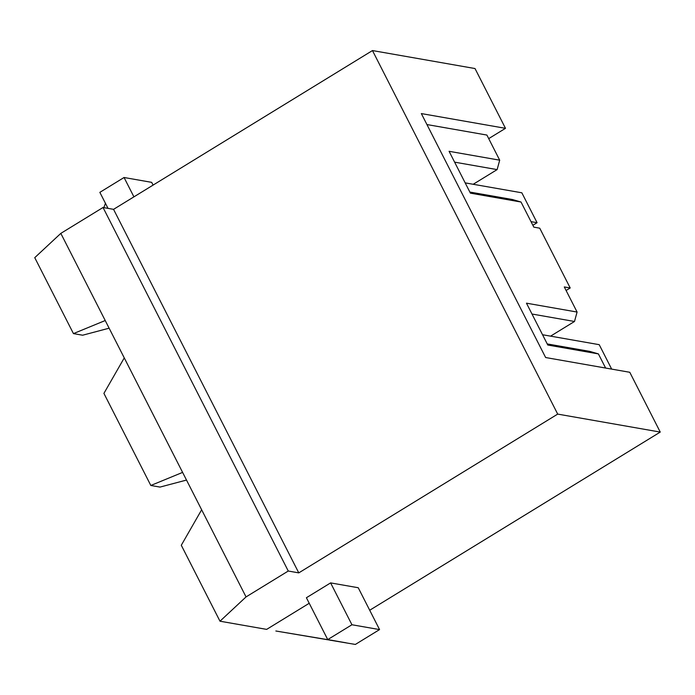 <?xml version="1.0" encoding="UTF-8"?>
<svg xmlns="http://www.w3.org/2000/svg" width="695" height="695" viewBox="0 0 695 695"><rect width="100%" height="100%" fill="white"/><g stroke="black" fill="none" stroke-linecap="round" stroke-linejoin="round"><path stroke-width="1.04" d="M369.705 610.245L660.25 432.082L557.703 414.098L298.781 572.88L288.269 571.029L246.047 596.918L219.985 621.2L266.654 629.383L309.232 603.269M275.854 630.999L336.945 641.207L327.736 639.591L306.408 597.735L330.612 582.897L358.238 587.735L379.566 629.592L355.362 644.439L275.854 630.999L322.949 638.922M488.715 138.618L505.482 128.332L475.015 68.544L372.468 50.561L113.554 209.343L103.034 207.492L60.821 233.381L34.75 257.663L73.444 333.6L105.223 320.534L124.266 357.899L103.911 393.387L150.824 485.475L160.024 487.082L186.503 480.063M73.444 333.6L82.644 335.216L109.124 328.188M150.824 485.475L182.603 472.4L246.047 596.918M124.266 357.899L182.603 472.4M201.646 509.774L181.291 545.262L219.985 621.2M60.821 233.381L105.223 320.534M469.846 192.055L512.354 199.5L521.024 202.028L533.821 227.143L539.737 228.177L570.204 287.973L564.288 286.939L577.085 312.046L574.496 321.481L531.996 314.027M521.024 202.028L470.411 193.158L449.083 151.302L499.696 160.18L497.116 169.606L454.617 162.152M473.191 184.279L497.116 169.606M566.095 290.493L570.204 287.973M505.482 128.332L421.344 113.58L545.644 357.534L629.783 372.285L660.25 432.082M372.468 50.561L557.703 414.098M113.554 209.343L298.781 572.88M103.034 207.492L288.269 571.029M547.226 343.921L589.734 351.375L598.404 353.903L605.614 368.046M598.404 353.903L547.79 345.033L526.462 303.176L577.085 312.046M426.93 124.553L486.9 135.065L499.696 160.18M550.579 336.145L574.496 321.481M105.458 203.34L103.807 207.631M133.918 196.85L124.058 177.503L151.684 182.351L153.082 185.096M124.058 177.503L99.854 192.35L108.02 208.37M327.736 639.591L351.939 624.753L330.612 582.897M351.939 624.753L379.566 629.592M336.945 641.207L346.153 642.823M531.015 221.636L537.07 222.704L521.841 192.802L465.164 182.872M532.874 225.276L537.07 222.704M611.67 369.115L599.22 344.677L542.552 334.738"/></g></svg>
